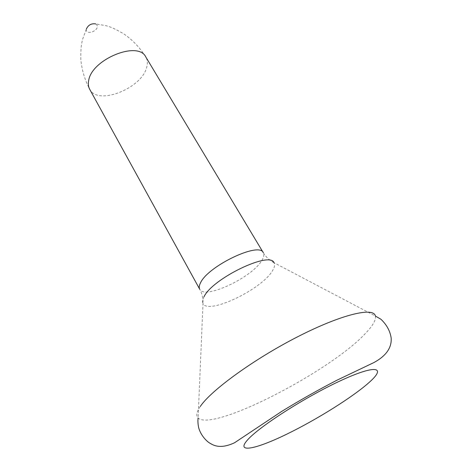 <?xml version="1.0" encoding="UTF-8"?>
<svg xmlns="http://www.w3.org/2000/svg" width="472" height="472" viewBox="0 0 472 472"><rect width="100%" height="100%" fill="white"/><g stroke="black" fill="none" stroke-linecap="round" stroke-linejoin="round"><path stroke-width="0.35" stroke-dasharray="2.36 1.77" d="M86.317 29.152L86.293 29.299C85.279 34.704 96.495 32.261 97.297 26.939L97.079 25.093L95.692 23.895L106.241 25.736L109.321 26.703C113.191 28.013 118.26 30.568 124.525 34.362C132.992 40.391 140.09 47.932 145.807 56.982C147.494 59.891 147.795 63.319 146.698 67.26C141.895 88.411 97.627 105.905 89.68 89.255C84.736 79.762 81.786 69.838 80.836 59.49C80.706 52.162 81.048 46.498 81.862 42.492L82.576 39.341L86.293 29.299M200.293 406.451C196.535 411.997 195.809 415.85 198.11 418.009C212.925 432.151 330.819 371.134 365.593 333.279C372.815 325.721 376.084 319.981 375.399 316.063L274.014 262.727C275.152 264.727 274.574 267.512 272.273 271.075C261.287 289.672 207.91 315.066 203.007 303.555L198.11 418.009M203.951 296.864C202.453 299.69 202.134 301.921 203.007 303.555C203.196 298.392 202.099 293.619 199.715 289.236C204.376 300.027 252.431 277.371 261.913 260.314C263.883 257.087 264.344 254.544 263.293 252.679C265.883 256.945 269.453 260.29 274.014 262.727"/><path stroke-width="0.71" d="M95.692 23.895C91.297 23.287 88.17 25.04 86.317 29.152M247.505 439.981C235.398 453.498 255.659 449.332 286.368 434.358C317.007 419.514 354.124 396.262 370.119 381.559C386.562 366.685 375.163 364.579 340.046 380.945C305.059 397.147 259.045 426.723 247.505 439.981M198.11 418.009C197.744 420.688 197.904 423.785 198.588 427.296C200.506 435.432 207.285 442.028 210.341 443.409C216.689 447.621 224.784 447.385 234.631 442.707L281.654 411.436C300.056 400.156 318.488 389.748 336.955 380.208L373.901 362.561C386.072 355.947 391.825 347.781 391.164 338.064C390.143 331.031 386.721 324.754 380.904 319.231L375.399 316.063C373.877 306.818 341.805 314.222 298.056 336.571C254.343 358.82 211.049 390.297 200.293 406.451M274.014 262.727C270.013 250.809 212.247 278.639 203.951 296.864M199.715 289.236C198.877 287.678 199.125 285.584 200.464 282.946C207.774 266.131 259.423 241.517 263.293 252.679L145.807 56.982C138.231 40.344 91.48 59.348 88.653 80.653C88.01 83.945 88.347 86.813 89.68 89.255L199.715 289.236"/></g></svg>
